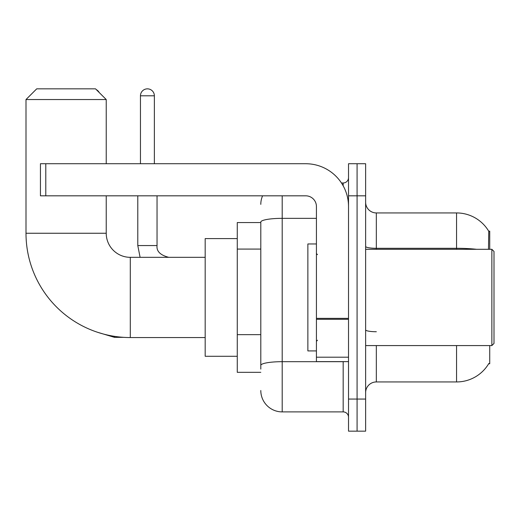 <?xml version="1.0" encoding="UTF-8"?>
<svg xmlns="http://www.w3.org/2000/svg" width="520" height="520" viewBox="0 0 520 520"><rect width="100%" height="100%" fill="white"/><g stroke="black" fill="none" stroke-linecap="round" stroke-linejoin="round"><path stroke-width="0.78" d="M489.723 249.301L489.723 231.12L488.748 231.25A37.44 37.44 0 0 0 456.56 212.933A37.44 37.44 0 0 1 488.67 231.12A37.44 37.44 0 0 0 456.56 212.933L376.331 212.933A10.699 10.699 0 0 1 365.632 202.234A10.699 10.699 0 0 0 376.331 212.933L376.331 249.301M489.723 345.579L489.723 363.76L488.67 363.76L488.859 363.441A37.44 37.44 0 0 1 456.56 381.947A37.44 37.44 0 0 0 488.67 363.76M260.8 222.56L237.269 222.56L237.269 372.32L260.8 372.32M365.632 392.646A10.699 10.699 0 0 1 376.331 381.947L456.56 381.947L456.56 345.579M357.078 399.061L357.078 431.151L365.632 431.151L365.632 399.061L357.078 399.061L357.078 431.151L348.517 431.151L348.517 399.061L357.078 399.061L357.078 195.819L357.078 399.061M348.517 399.061L348.517 163.728L357.078 163.728L357.078 195.819L357.078 163.728L365.632 163.728L365.632 399.061M488.488 249.301L488.748 231.25A37.44 37.44 0 0 0 456.56 212.933L456.56 248.294L376.331 248.294A10.699 1.859 0 0 1 365.632 246.435M260.8 369.109L260.8 222.053A21.391 3.718 180 0 1 282.197 218.342L316.427 218.342M282.197 195.819L282.197 411.899L343.168 411.899L343.168 361.621M341.465 182.982L343.168 182.982A5.35 5.35 0 0 0 348.517 177.632M348.517 417.248A5.35 5.35 0 0 0 343.168 411.899M260.8 204.373A21.391 21.391 0 0 1 262.587 195.819M282.197 411.899A21.391 21.391 0 0 1 260.8 390.507M205.179 337.551L130.299 337.551A104.299 104.299 0 0 1 26 233.259L26 99.541L36.699 88.849L95.531 88.849L106.23 99.541L26 99.541M130.299 337.551L130.299 257.329A24.07 24.07 0 0 1 106.23 233.259L106.23 195.819M106.23 163.728L106.23 99.541M237.269 238.608L205.179 238.608L205.179 356.272L237.269 356.272M96.356 89.674A6.955 6.955 0 0 1 99.197 92.515M140.459 163.728L140.459 95.797A6.955 6.955 0 0 1 147.413 88.849A6.955 6.955 0 0 1 154.369 95.797L154.369 163.728M137.787 195.819L137.787 245.557L157.04 245.557L157.04 195.819M348.517 361.621L316.427 361.621L316.427 318.364L348.517 318.364M348.517 206.511A42.79 42.79 0 0 0 305.728 163.728L45.793 163.728L45.793 195.819L305.728 195.819A10.699 10.699 0 0 1 316.427 206.511L316.427 318.364M45.793 195.819L40.443 195.819L40.443 163.728L45.793 163.728M491.862 249.301L494 251.44L494 343.441L491.862 345.579L491.862 249.301L365.632 249.301M316.427 243.952L307.873 243.952L307.873 350.928L316.427 350.928M260.8 249.08L237.269 249.08M260.8 334.659L237.269 334.659M376.331 345.579L376.331 381.947M476.619 249.301A37.44 6.5 180 0 0 456.56 248.294L456.56 249.301M365.632 195.819L348.517 195.819M376.331 331.728A10.699 1.859 -0 0 1 365.632 329.869M345.026 361.621A5.35 0.929 0 0 1 343.168 361.679L282.197 361.679A21.391 3.718 180 0 0 260.8 365.397M343.168 185.803L343.168 182.982M26 233.259L106.23 233.259M123.617 337.344L114.465 337.344L97.416 332.235L114.465 337.344L97.416 332.235L114.465 337.344L97.416 332.235L114.465 337.344L97.416 332.235L114.465 337.344L97.416 332.235L114.465 337.344L97.416 332.235L114.465 337.344L114.465 336.343M140.459 95.797L154.369 95.797M348.517 319.293L316.427 319.293M316.427 357.201L348.517 357.201M205.179 257.329L130.299 257.329M97.416 332.235L114.465 337.344M137.787 245.557L140.101 257.329L137.787 245.557M157.04 245.557C156.39 251.264 160.316 255.19 168.805 257.329C160.316 255.19 156.39 251.264 157.04 245.557C156.39 251.264 160.316 255.19 168.805 257.329C160.316 255.19 156.39 251.264 157.04 245.557C156.39 251.264 160.316 255.19 168.805 257.329C160.316 255.19 156.39 251.264 157.04 245.557C156.39 251.264 160.316 255.19 168.805 257.329C160.316 255.19 156.39 251.264 157.04 245.557C156.39 251.264 160.316 255.19 168.805 257.329C160.316 255.19 156.39 251.264 157.04 245.557C156.39 251.264 160.316 255.19 168.805 257.329C160.316 255.19 156.39 251.264 157.04 245.557M365.632 345.579L491.862 345.579M317.499 254.65L316.427 253.585M317.499 340.229L316.427 341.296"/></g></svg>
